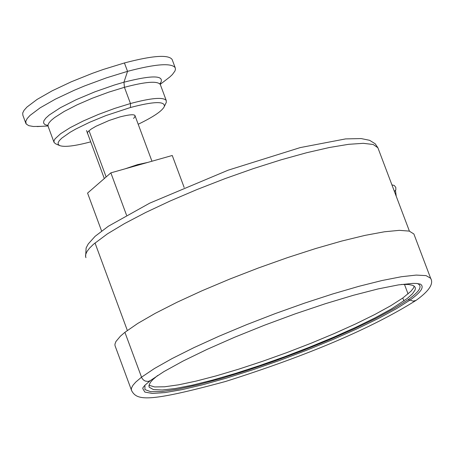 <?xml version="1.0" encoding="UTF-8"?>
<svg xmlns="http://www.w3.org/2000/svg" width="454" height="454" viewBox="0 0 454 454"><rect width="100%" height="100%" fill="white"/><g stroke="black" fill="none" stroke-linecap="round" stroke-linejoin="round"><path stroke-width="0.68" d="M85.937 257.679L85.522 256.169L85.681 254.456L86.992 251.499L89.586 248.1L93.445 244.297L107.422 233.861L124.498 223.595L145.638 212.512L170.068 201.031L196.877 189.59L225.025 178.632L253.434 168.587L281.003 159.842L306.671 152.72L329.473 147.488L348.576 144.321L363.302 143.322L373.165 144.486L377.881 147.749L378.148 148.452M430.63 278.257L413.878 233.975L409.23 231.097L399.31 230.343L384.407 231.784L365.005 235.382L341.794 241.034L315.615 248.548L287.461 257.645L258.411 267.974L229.599 279.142L202.126 290.719L177.054 302.25L155.33 313.294L137.744 323.441L124.907 332.317L120.463 336.125L115.923 341.533L114.941 344.172L115.021 345.67L131.654 390.718C136.989 400.462 147.215 402.692 225.49 381.496C308.045 355.357 371.554 328.327 416.023 300.406L416.42 300.128M157.629 375.503L152.737 379.703L150.365 382.421L148.957 385.44L149.218 387.222L153.39 389.572L162.265 389.992L175.471 388.488L192.473 385.134L212.637 380.077L235.223 373.506L259.433 365.657L284.425 356.81L309.327 347.27L333.287 337.367L355.471 327.442L375.095 317.845L391.439 308.913L407.34 298.403L412.431 293.829L415.047 290.072L415.399 288.523L415.109 287.212L413.883 285.935L412.533 285.288L408.577 284.493L401.325 284.465M414.207 286.162L413.395 288.159L410.898 291.303L402.789 298.017L390.684 305.769L374.868 314.463L355.902 323.81L334.445 333.48L311.223 343.167L287.002 352.542L262.577 361.299L238.753 369.147L216.32 375.833L196.032 381.122L178.587 384.822L164.603 386.791L154.604 386.944L148.991 385.259M396.24 196.298L395.502 190.504M391.927 184.892L394.231 185.448L395.803 187.394L395.843 189.851L394.401 191.435M101.594 231.012L87.571 193.092L110.855 172.861L126.547 215.207M110.855 172.861L172.248 155.484L184.171 187.485M90.721 141.841C74.74 146.086 64.372 147.329 59.616 145.564L58.231 144.4L58.118 142.755L59.281 140.666L61.71 138.186L70.092 132.284L75.852 129.004L89.824 122.188L105.901 115.588L130.48 107.496C153.645 101.401 164.944 101.038 164.376 106.395C162.401 110.821 153.673 116.774 138.203 124.254M133.538 118.449C137.664 114.102 133.113 113.596 119.89 116.933L109.17 120.452L95.981 126.269L91.18 129.089L88.224 131.49L87.526 132.46L87.372 133.255L87.764 133.851M59.616 145.564L55.592 143.787L54.083 142.477L53.981 140.859L55.042 138.845L60.547 133.771L70.171 127.665L83.144 121.042L98.382 114.448L114.612 108.438L130.463 103.523C151.523 97.899 163.457 96.901 166.26 100.538L166.283 102.405L164.376 106.395M160.234 84.348L169.864 76.942L172.389 74.535L174.949 71.017L175.46 69.235L175.199 67.725C171.447 62.748 155.563 63.957 127.546 71.346L106.418 77.861L84.779 85.863L74.348 90.215L55.365 99.159L40.19 107.791L30.06 115.39L27.155 118.602L25.77 121.337L26.184 123.976L28.767 125.667L33.409 126.496L41.183 126.348M175.199 67.725L172.1 59.434C168.338 54.412 152.442 55.587 124.424 62.953L103.291 69.456L92.423 73.31L71.238 81.811L52.261 90.766L37.097 99.42L26.979 107.042L24.079 110.271L22.7 113.018L22.859 115.237L25.918 123.539M127.341 330.455L95.005 242.941M141.489 377.212L135.786 382.058L133.016 385.196L131.558 387.881L131.314 389.407L131.654 390.718M142.766 388.584L143.021 387.546L144.9 385.259L150.274 380.628L148.248 381.422L145.269 381.088L143.265 379.839L141.813 377.938L124.907 332.317M141.495 377.212L154.422 368.529L172.1 358.552L193.903 347.645L219.044 336.204L246.573 324.684L275.43 313.521L304.509 303.147L332.669 293.971L358.83 286.338L382.018 280.521L401.37 276.73L416.216 275.084L426.062 275.612L430.63 278.262L430.869 278.904M420.376 284.108L420.438 284.142C424.581 286.843 421.125 292.143 410.07 300.037L413.1 301.138L416.023 300.406C429.081 291.059 433.95 283.682 430.63 278.262M143.118 387.398L142.772 388.584L144.843 392.08L152.34 393.431L164.876 392.602L181.906 389.668L202.734 384.765L226.535 378.091L252.407 369.914L279.375 360.538L306.45 350.318L332.64 339.626L356.963 328.861L378.517 318.407L396.456 308.68L410.07 300.037L408.152 299.685L394.293 308.465L375.946 318.368L353.882 329.002L328.997 339.933L302.285 350.738L274.784 360.998L247.555 370.311L221.671 378.318L198.148 384.691L177.945 389.169L161.902 391.541L150.722 391.694L144.951 389.583L144.9 385.264M417.351 283.506C422.901 285.929 419.831 291.32 408.146 299.685M402.789 298.017L403.901 300.968M404.446 284.352L408.067 293.942M147.618 162.458L137.534 164.626L125.06 168.843M106.145 176.958L89.018 130.724M166.26 100.533L160.273 84.472C157.442 80.772 145.496 81.714 124.43 87.304L130.463 103.523L130.48 107.496M160.16 83.797C165.449 75.239 153.378 74.706 123.953 82.202L124.43 87.304L108.58 92.202L92.361 98.206L77.129 104.812L64.173 111.463L54.565 117.597L51.274 120.31L49.083 122.711L48.028 124.754L48.141 126.394M124.424 62.953L127.546 71.352L123.953 82.202L114.533 84.977L94.982 91.793L76.272 99.647L60.461 107.672L49.27 114.993L45.803 118.131L43.879 120.809L43.55 122.955L44.81 124.521L47.619 125.452M85.619 256.799L86.118 247.958L88.258 243.929L95.107 236.313L108.375 226.223L149.741 203.137L228.135 170.188L300.259 147.584L345.59 138.907L361.157 138.572L369.607 140.309L375.214 143.782L377.898 147.777M409.417 231.143L377.881 147.749M150.274 380.628L163.877 371.622L183.132 361.015L207.086 349.37L234.616 337.248L264.432 325.229L295.123 313.884L325.246 303.749L353.365 295.293L378.154 288.914L398.43 284.896L412.669 283.404L416.585 283.449L420.438 284.142M142.772 388.567L143.152 387.347M149.213 387.217L148.991 386.604M394.764 191.23L394.424 191.486M86.527 130.519L104.318 178.541M134.855 115.259L151.948 161.227M48.135 126.394L54.077 142.477M48.011 126.064L47.324 125.191M160.268 84.472L160.432 82.878L159.916 83.945M37.12 126.57L47.976 125.979"/></g></svg>
